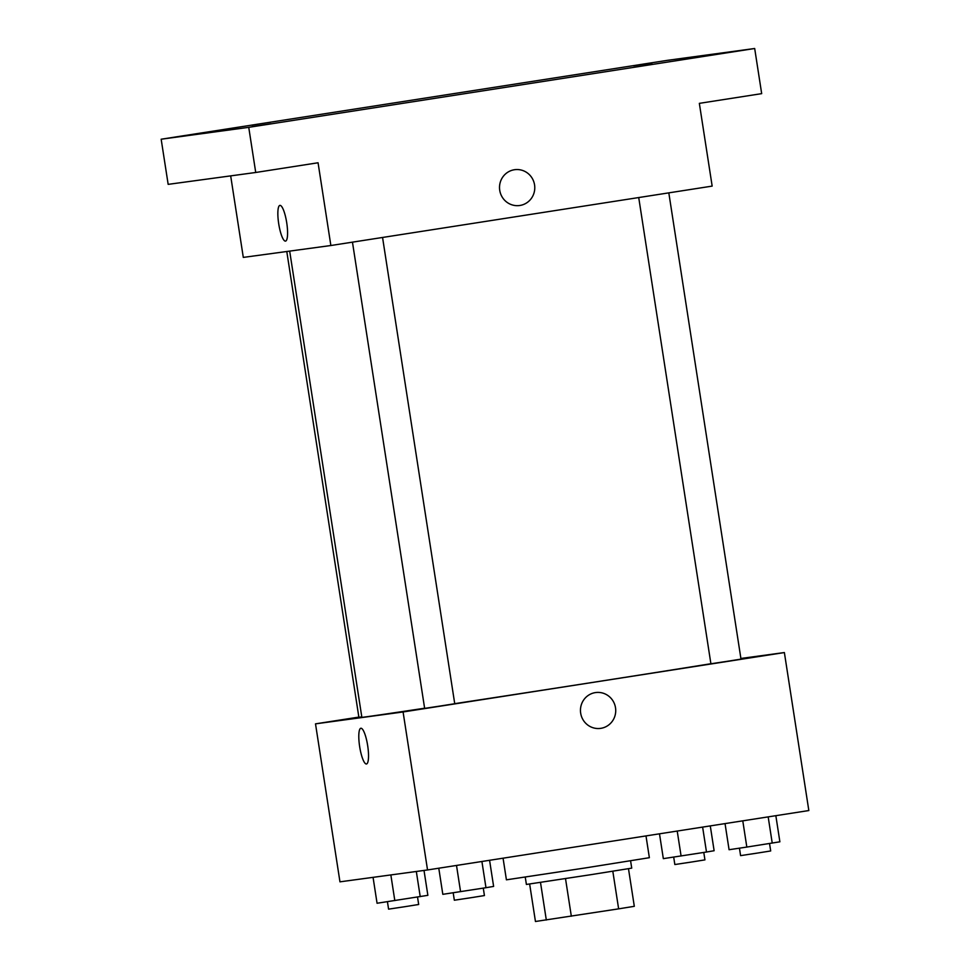 <?xml version="1.0" encoding="UTF-8"?>
<svg xmlns="http://www.w3.org/2000/svg" width="970" height="970" viewBox="0 0 970 970"><rect width="100%" height="100%" fill="white"/><g stroke="black" fill="none" stroke-linecap="round" stroke-linejoin="round"><path stroke-width="1.45" d="M612.81 871.242L618.63 908.854L634.307 906.319L628.487 868.72M618.63 908.854L535.452 921.5L529.644 884.022M565.51 878.614L571.33 916.226M540.496 882.421L546.316 920.021M630.585 860.827L631.725 868.138L590.851 874.685L526.395 884.446L525.255 877.122M503.066 858.195L506.413 879.826L585.965 867.835L649.366 857.698L645.996 835.922M740.886 658.46L784.378 652.555L808.834 810.544L427.54 869.957L339.961 881.839L315.505 723.85L358.851 717.097M784.378 652.555L403.083 711.968L427.54 869.957M580.678 713.192A18.078 17.63 -97.7 0 1 595.665 692.556A18.078 17.63 -97.7 0 1 615.562 708.1A18.078 17.63 -97.7 0 1 600.527 728.385A18.078 17.63 -97.7 0 1 580.678 713.192M289.678 251.109L361.858 717.327A190.326 0.812 -8.8 0 0 366.624 716.769A190.326 0.812 -8.8 0 0 424.617 708.221M454.724 703.662A190.326 0.812 -8.8 0 0 710.889 663.722M403.083 711.968L315.505 723.85M638.721 197.553L710.901 663.771L727.645 661.249L740.995 659.115L668.815 192.86M352.462 242.16L424.642 708.379L441.386 705.845L454.736 703.723L382.556 237.468M361.786 716.891L358.888 717.303L286.781 251.497M360.888 728.252A18.078 4.038 81.1 0 1 367.654 745.542A18.078 4.038 81.1 0 1 366.442 763.984A18.078 4.038 81.1 0 1 359.676 746.742A18.078 4.038 81.1 0 1 360.876 728.252A18.078 4.038 81.1 0 1 360.888 728.252A18.078 4.038 81.1 0 0 359.676 746.742A18.078 4.038 81.1 0 0 366.442 763.984M595.665 692.556A18.078 17.63 -97.7 0 1 615.562 708.1A18.078 17.63 -97.7 0 1 600.527 728.385M754.684 48.5L248.744 127.337L161.165 139.219L667.117 60.382L754.684 48.5L761.68 93.641L699.346 103.353L712.162 186.107L330.867 245.519L243.3 257.402L230.678 175.873M248.744 127.337L255.728 172.478L168.162 184.361L161.165 139.219M330.867 245.519L318.063 162.766L255.728 172.478M499.732 190.314A18.078 17.63 -97.7 0 1 514.718 169.689A18.078 17.63 -97.7 0 1 534.615 185.234A18.078 17.63 -97.7 0 1 519.58 205.519A18.078 17.63 -97.7 0 1 499.732 190.314M279.954 205.385A18.078 4.038 81.1 0 1 286.708 222.663A18.078 4.038 81.1 0 1 285.495 241.118A18.078 4.038 81.1 0 1 278.729 223.876A18.078 4.038 81.1 0 1 279.93 205.385A18.078 4.038 81.1 0 1 279.954 205.385M285.507 241.118A18.078 4.038 81.1 0 1 278.729 223.876A18.078 4.038 81.1 0 1 279.93 205.385M514.718 169.689A18.078 17.63 -97.7 0 1 534.615 185.234A18.078 17.63 -97.7 0 1 519.58 205.519M652.07 63.014L633.653 65.802L652.07 63.014M204.779 132.708L186.361 135.497L204.779 132.708M270.533 123.784L252.115 126.573L270.533 123.784M717.812 54.09L699.394 56.878L717.812 54.09M424.011 870.442L427.867 895.334L377.063 903.252L373.062 877.353M416.324 871.484L420.216 896.632M390.849 874.94L394.814 900.584M387.43 901.7L388.582 909.145L405.327 906.623L418.676 904.489L417.524 897.044M710.282 825.906L714.126 850.726L706.487 852.024L663.335 858.644L659.491 833.824M702.62 827.095L706.487 852.024M677.218 831.06L681.086 855.976M673.689 857.092L674.841 864.537L691.598 862.015L704.935 859.881L703.784 852.448M489.571 860.293L493.621 886.41L485.97 887.708L442.817 894.328L438.779 868.211M481.908 861.493L485.97 887.708M456.506 865.446L460.568 891.66M453.184 892.776L454.336 900.221L471.08 897.699L484.43 895.565L483.278 888.12M775.842 815.685L779.88 841.814L746.827 847.065L729.076 849.72L725.039 823.603M768.179 816.885L772.229 843.1M742.777 820.838L746.827 847.065M739.443 848.168L740.595 855.625L757.34 853.091L770.689 850.957L769.537 843.524"/></g></svg>
